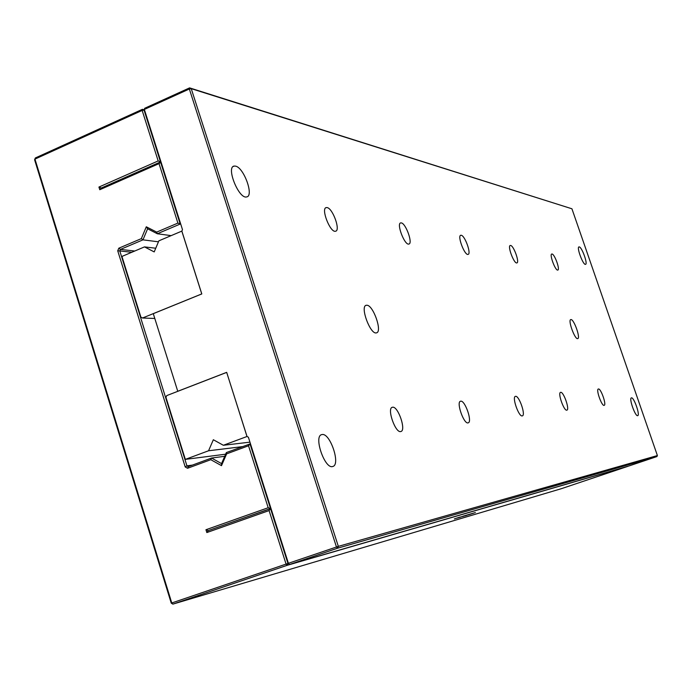 <?xml version="1.0" encoding="UTF-8"?>
<svg xmlns="http://www.w3.org/2000/svg" width="692" height="692" viewBox="0 0 692 692"><rect width="100%" height="100%" fill="white"/><g stroke="black" fill="none" stroke-linecap="round" stroke-linejoin="round"><path stroke-width="1.04" d="M144.593 110.227L144.057 110.08L160.501 161.893L158.174 160.933L142.154 110.426L144.057 110.08L142.448 109.301L142.154 110.426L34.955 159.108L35.335 157.966L142.448 109.301L144.472 109.855M35.335 157.966L34.6 159.774L171.244 603.147L286.073 564.101L269.093 510.584L206.83 532.555L205.948 529.735L268.185 507.729L248.532 445.778L226.639 453.857L221.501 465.655L210.8 459.696L187.549 468.276L185.214 466.962L117.726 250.807L118.808 248.203L141.341 238.628L146.297 226.786L156.686 232.105L177.896 223.092L159.03 163.632L99.769 189.729L98.93 187.056L158.174 160.933M171.244 603.147L172.879 604.125L171.754 602.94L34.955 159.108L34.6 159.774M118.808 248.203L120.443 249.414L142.967 239.847L147.604 228.784L157.318 233.758L180.223 224.035L160.509 161.928L101.266 188.025L161.028 162.006M172.879 604.125L561.229 488.725L627.99 466.296L287.137 565.329L172.879 604.125M288.443 563.349L286.073 564.101L287.137 565.329L287.958 563.487L270.537 508.603L269.093 510.584M99.769 189.729L101.266 188.025L98.93 187.056M271.005 508.499L208.292 530.591L206.83 532.555M161.037 162.04L159.03 163.632M208.292 530.591L205.948 529.735M180.742 224.113L177.896 223.092M208.664 530.461L270.52 508.551L268.185 507.729M171.14 235.635L157.318 233.758L156.686 232.105M270.996 508.456L270.52 508.551L249.985 443.849L248.532 445.778M147.604 228.784L146.297 226.786M250.469 443.788L226.345 452.577L226.639 453.857M158.451 241.811L142.967 239.847L141.341 238.628M226.345 452.577L221.544 463.605L221.501 465.655M221.544 463.605L211.544 458.043L210.8 459.696M134.732 251.023L120.443 249.414L119.802 250.937L117.726 250.807M131.791 252.269L119.802 250.937L186.935 465.846L188.302 466.616L187.549 468.276M188.302 466.616L211.544 458.043L224.718 456.305M192.428 465.102L186.935 465.846L185.214 466.962M460.111 517.054L456.841 518.187L460.111 517.054M461.685 516.673L457.793 517.979L461.685 516.664M463.545 516.12L459.557 517.46L463.545 516.12M465.794 515.678L466.633 515.402L465.785 515.67M464.903 515.947L466.105 515.557L464.903 515.947M466.114 515.523L471.304 513.836L466.097 515.531M467.532 514.943L463.519 516.293L467.532 514.943M462.455 516.613L466.953 515.116L462.455 516.613M459.549 517.227L454.359 518.913L459.549 517.209M468.328 514.874L473.622 513.153L468.328 514.865M462.853 516.241L475.378 512.564L462.853 516.241M459.315 517.348L458.069 517.78L459.306 517.331M460.82 517.002L459.056 517.564L460.803 516.959M469.41 514.433L467.299 515.142L469.41 514.433M144.343 109.44L189.349 89L189.599 87.875L144.628 108.307L144.343 109.44L182.48 229.614L181.858 231.102L201.796 293.936L153.287 313.675L177.775 391.326M571.929 208.785L191.243 88.662L338.336 546.369L337.488 548.237L336.45 546.974L189.349 89L191.243 88.662L189.599 87.875L571.929 208.785L657.4 455.561L656.916 456.564L629.331 465.837L289.464 564.542L288.4 563.305L338.336 546.369L657.4 455.561M177.619 391.335L226.673 372.348L247.035 436.488L248.385 437.232L288.4 563.305M552.052 254.007C554.681 254.18 560.304 269.88 557.795 270.062C555.442 271.082 549.145 254.198 551.801 254.007L552.052 254.007M510.627 245.461C513.741 245.703 519.813 262.683 516.863 262.917C514.061 264.067 507.167 245.703 510.307 245.461L510.627 245.461M461.218 235.271C464.963 235.6 471.572 254.094 468.052 254.397C464.661 255.703 457.04 235.574 460.811 235.263L461.218 235.271M401.291 222.902C405.867 223.36 413.124 243.662 408.842 244.051C404.664 245.565 396.127 223.291 400.746 222.893L401.291 222.902M327.057 207.583C332.783 208.223 340.836 230.739 335.516 231.232C330.24 233.014 320.534 208.084 326.313 207.574L327.057 207.583M656.916 456.564L337.488 548.237L289.464 564.542M460.751 401.178C465.128 400.253 472.61 422.111 468.164 422.847C463.96 424.68 455.942 401.905 460.543 401.222L460.751 401.178M515.592 396.326C519.147 395.521 525.972 415.312 522.339 415.875C518.931 417.423 511.682 396.879 515.436 396.352L515.592 396.326M366.846 305.233C373.248 305.025 382.659 332.004 376.465 332.843C370.428 335.136 359.667 306.072 366.258 305.276L366.846 305.233M392.641 407.216C398.142 406.126 406.429 430.536 400.876 431.514C395.556 433.72 386.577 408.176 392.347 407.268L392.641 407.216M631.476 397.848C633.958 397.104 640.325 415.312 637.704 415.658C635.334 416.878 628.708 398.168 631.398 397.865L631.476 397.848M579.256 246.906C581.946 247.139 588.07 264.188 585.519 264.344C583.157 265.399 576.306 247.061 579.005 246.897L579.256 246.906M560.702 392.329C563.643 391.629 569.914 409.699 566.878 410.14C564.075 411.472 557.449 392.753 560.581 392.347L560.702 392.329M570.995 319.557C574.031 319.315 580.744 338.293 577.725 338.613C574.94 339.902 567.648 319.877 570.796 319.574L570.995 319.557M598.45 388.982C600.924 388.359 606.728 405.002 604.159 405.348C601.806 406.498 595.708 389.319 598.355 388.999L598.45 388.982M322.135 434.541C330.196 432.803 340.905 464.886 332.765 466.477C324.903 469.686 313.268 436.064 321.728 434.619L322.135 434.541M235.496 166.123C243.861 167.403 254.267 196.243 246.603 196.926C238.827 199.313 225.748 166.755 234.207 166.071L235.496 166.123M226.647 372.408L166.755 395.59L165.976 397.424L185.335 459.384L208.56 450.769L213.344 439.74L223.36 445.276L246.992 436.505L226.699 372.408M185.335 459.384L225.644 454.194M223.36 445.276L249.95 442.153M208.56 450.769L242.434 446.634M154.792 318.467L142.509 318.009L201.787 293.91M201.744 293.91L181.814 231.119L158.866 240.825L154.204 251.914L144.498 246.897L155.752 248.238M142.509 318.009L140.9 317.144L121.939 256.438L144.498 246.897M325.785 207.79L326.313 207.574M233.204 166.512L234.207 166.071M365.817 305.449L366.258 305.276"/></g></svg>
